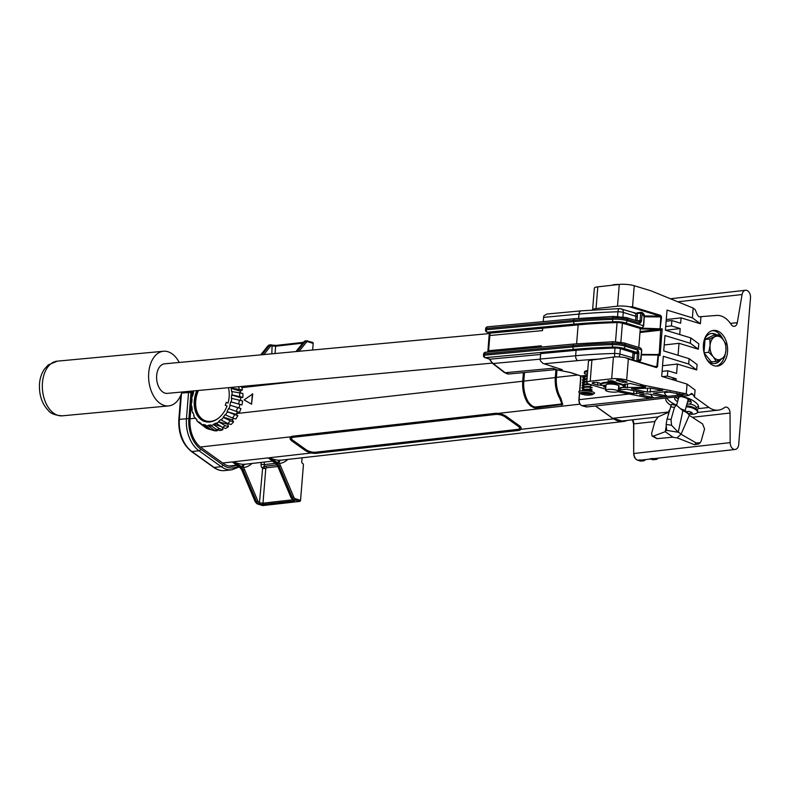 <?xml version="1.0" encoding="UTF-8"?>
<svg xmlns="http://www.w3.org/2000/svg" width="790" height="790" viewBox="0 0 790 790"><rect width="100%" height="100%" fill="white"/><g stroke="black" fill="none" stroke-linecap="round" stroke-linejoin="round"><path stroke-width="1.19" d="M237.089 465.034L232.23 461.943L240.19 467.641L241.197 467.522A1.027 0.652 125.6 0 0 242.105 466.791A3.091 1.985 90.2 0 1 243.903 464.263C241.464 464.431 237.909 463.621 233.238 461.824L243.3 467.542A7.545 5.066 -96.4 0 1 244.594 469.685L257.935 501.216A3.091 2.074 83.6 0 0 259.446 502.776L262.626 468.322A2.232 1.432 -55.8 0 1 264.798 466.14L265.42 466.199A1.373 0.918 -96.4 0 1 266.23 467.818L277.853 466.505M275.483 463.345L264.206 464.619A1.373 0.918 -96.4 0 0 264.798 466.14C263.85 467.107 264.176 467.927 265.776 468.598L266.23 467.818M290.187 437.877A8.236 3.16 15.7 0 1 290.226 437.64A8.236 3.16 15.7 0 1 290.908 436.801A8.236 3.16 15.7 0 1 292.981 436.159L495.044 413.348A8.236 3.16 15.7 0 1 498.075 413.407A8.236 3.16 15.7 0 1 506.281 416.37L519.237 425.642A8.236 3.16 15.7 0 1 521.104 428.555A8.236 3.16 15.7 0 1 521.015 428.773M316.158 453.312A8.236 3.16 15.7 0 1 304.92 450.28L291.964 441.018A8.236 3.16 15.7 0 1 290.098 438.104A8.236 3.16 15.7 0 1 292.853 436.623L494.915 413.802A8.236 3.16 15.7 0 1 506.153 416.824L519.109 426.096A8.236 3.16 15.7 0 1 520.975 429.01A8.236 3.16 15.7 0 1 518.22 430.491L316.158 453.312M580.551 375.951A25.734 17.281 83.6 0 0 580.551 379.269M556.999 369.76L556.387 377.442A25.734 17.281 83.6 0 0 560.861 398.279L559.843 398.387A25.734 17.281 83.6 0 1 555.37 377.561L555.301 377.482C554.778 385.194 556.288 392.225 559.833 398.565L561.65 403.325L560.9 404.095L535.393 406.969C533.151 406.909 530.781 405.24 528.273 401.952A25.734 17.281 83.6 0 1 523.8 381.126L524.491 372.534M560.9 404.095L561.453 405.033L562.707 404.411L560.861 398.279M555.291 377.561L522.792 381.234A25.734 17.281 83.6 0 0 527.266 402.071L528.273 401.952M616.002 420.152A25.734 17.281 83.6 0 0 623.162 421.544A25.734 17.281 83.6 0 0 626.964 420.448M556.012 369.601L555.39 377.423M522.802 381.106L523.484 372.633M251.556 404.194L252.741 393.924L244.15 399.888L251.556 404.194L252.395 393.815M238.383 466.347L232.23 461.943L222.681 463.019M251.971 463.454A28.825 19.365 83.6 0 1 243.3 467.542A3.091 2.291 85.1 0 1 245.265 464.214A25.734 17.281 83.6 0 0 245.581 464.184L272.412 461.153M243.903 464.263L245.265 464.214M272.955 460.985L268.096 457.894L274.249 462.298M281.131 460.165A3.091 2.291 85.1 0 0 279.166 463.493L269.104 457.775C273.775 459.573 277.329 460.382 279.769 460.215L281.131 460.165A25.734 17.281 83.6 0 0 281.447 460.126L623.162 421.544M287.837 459.405A28.825 19.365 83.6 0 1 279.166 463.493A7.545 5.066 -96.4 0 1 280.46 465.636L293.811 497.157A3.091 2.074 83.6 0 0 295.312 498.717L300.556 500.317L303.4 465.014A1.373 0.918 83.6 0 0 302.59 463.394A1.373 0.918 -96.4 0 1 301.77 461.775L302.086 457.795M312.652 350.029L313.186 343.374L307.942 341.774A3.091 2.074 83.6 0 0 306.263 342.366L299.124 351.293M300.556 500.317A1.027 0.731 106.9 0 1 299.726 501.413L262.843 505.57A1.027 0.731 106.9 0 1 262.428 505.452M312.514 342.455A1.027 0.731 106.9 0 1 313.186 343.374M291.283 497.443L278.11 466.317A6.518 4.375 83.6 0 0 276.056 463.592L277.063 463.473A1.027 0.652 125.6 0 0 277.971 462.743A3.091 1.985 90.2 0 1 279.769 460.215M505.146 416.942L518.092 426.215A6.863 2.637 15.7 0 1 519.652 428.634A6.863 2.637 15.7 0 1 517.361 429.869L315.299 452.69A6.863 2.637 15.7 0 1 305.928 450.172L292.981 440.899A6.863 2.637 15.7 0 1 291.421 438.47A6.863 2.637 15.7 0 1 293.712 437.235L495.774 414.424A6.863 2.637 15.7 0 1 505.146 416.942M519.692 428.397A6.863 2.637 15.7 0 1 517.49 429.414L315.427 452.236A6.863 2.637 15.7 0 1 306.056 449.707L293.11 440.445A6.863 2.637 15.7 0 1 291.51 438.253M690.045 394.516L692.751 394.21L691.596 393.39L688.712 395.444L686.283 393.845L687.063 384.098L695.062 390.013L694.489 397.054L708.995 407.443A25.734 17.281 -96.4 0 0 718.308 410.129A25.734 17.281 -96.4 0 0 724.41 407.64A5.49 3.683 -96.4 0 1 725.704 407.107A5.49 3.683 -96.4 0 1 730.039 413.032L730.158 442.627L633.926 453.5A6.34 4.256 83.6 0 0 637.718 460.215L640.364 461.014L642.882 460.728A4.118 2.765 -96.4 0 0 643.672 460.807L641.144 461.093A4.118 2.765 -96.4 0 1 640.364 461.014L637.57 460.195L640.246 459.928L642.882 460.728M687.063 384.098L661.694 376.366L663.314 356.29L688.683 364.022L689.117 358.66L663.738 350.928L664.982 335.543L690.351 343.275L690.786 337.913L665.407 330.181L667.027 310.105L692.395 317.837L693.186 308.09L695.19 309.621L697.402 314.973L698.982 316.81L716.392 315.457A25.734 17.281 83.6 0 1 731.106 324.423A5.49 3.683 83.6 0 0 734.315 326.329A5.49 3.683 83.6 0 0 737.307 322.646L742.077 294.532A6.34 4.256 -96.4 0 1 745.533 290.276A6.34 4.256 -96.4 0 1 750.5 297.87L738.709 444.464A6.34 4.256 -96.4 0 1 735.154 449.461L654.081 458.615A6.34 4.256 -96.4 0 1 652.866 458.496L655.512 459.306A4.118 2.765 -96.4 0 0 656.302 459.385L653.271 459.721A4.118 2.765 -96.4 0 1 652.481 459.652L655.512 459.306M735.154 449.461A6.34 4.256 -96.4 0 1 730.158 442.627M650.447 459.029L641.45 460.047A6.34 4.256 -96.4 0 1 640.246 459.928M652.866 458.496L649.844 458.842L652.481 459.652M657.991 458.18A4.118 2.765 -96.4 0 1 656.302 459.385M700.957 316.711L700.384 323.752L692.395 317.837M666.266 319.535L681.069 317.866L700.384 323.752M681.069 317.866L680.634 323.219L671.865 320.552L671.441 325.905L680.2 328.571L679.726 334.545M690.786 337.913L698.775 343.828L698.34 349.19L690.351 343.275M664.222 344.973L679.015 343.295L698.34 349.19M679.015 343.295L678.057 355.293M689.117 358.66L697.106 364.575L696.671 369.937L688.683 364.022M662.553 365.721L677.346 364.042L696.671 369.937M677.346 364.042L676.596 373.413L667.827 370.747L667.402 376.099L676.161 378.766L676.003 380.731M716.895 330.753A17.933 12.047 -96.4 0 1 727.62 349.417A17.933 12.047 -96.4 0 1 717.498 366.056A17.933 12.047 -96.4 0 1 703.525 349.595A17.933 12.047 -96.4 0 1 713.479 330.427A17.933 12.047 -96.4 0 1 716.895 330.753M692.751 394.21L694.489 397.054M681.602 396.244A16.985 6.518 15.7 0 1 698.548 407.709A16.985 6.518 15.7 0 1 698.034 408.677L696.948 409.556M670.967 405.379A16.985 6.518 15.7 0 1 665.842 398.525A16.985 6.518 15.7 0 1 666.049 398.002M695.941 408.726L696.286 407.472A16.985 6.518 -164.3 0 0 698.538 406.228M666.859 397.913A16.985 6.518 -164.3 0 0 676.635 405.082M679.558 396.481A8.542 3.279 15.7 0 1 687.823 398.782A8.542 3.279 15.7 0 1 691.191 402.683A8.542 3.279 15.7 0 1 689.176 404.075A5.066 1.945 15.7 0 1 696.286 407.472M686.787 404.608A5.066 1.945 15.7 0 1 687.399 404.282A8.542 3.279 15.7 0 1 686.875 404.282M677.593 401.675A8.542 3.279 15.7 0 1 674.739 398.061A8.542 3.279 15.7 0 1 676.052 396.876M689.176 404.075A5.066 1.945 -164.3 0 0 687.399 404.282M586.14 406.337L586.654 406.969L586.14 406.337L586.654 406.969L688.712 395.444M679.439 393.736L679.331 395.138L581.963 405.675M686.51 393.963L682.056 394.467L682.886 395.099L679.321 395.138M649.617 398.13L617.78 391.712M605.693 389.203L589.528 384.276A10.635 2.202 4.6 0 1 586.753 382.538A10.635 2.202 4.6 0 1 590.199 381.215L611.677 378.795A10.635 2.202 4.6 0 1 626.658 380.089L643.514 385.224L639.475 385.678L630.213 383.486L623.498 384.631A12.018 2.489 4.6 0 1 624.406 385.688A12.018 2.489 4.6 0 1 623.626 386.478M626.658 380.089L628.346 359.006L625.374 357.623A10.635 2.202 -175.4 0 0 613.425 357.041L591.908 360.033A10.635 2.202 -175.4 0 0 588.451 361.366L586.753 382.538M623.843 342.949A2.054 1.481 107.2 0 1 624.288 342.988A2.054 1.481 107.2 0 1 625.216 344.786L625.107 346.129L637.767 350.049L637.461 353.179A3.091 2.222 107.2 0 1 636.681 353.436L634.38 353.693L633.017 352.557L620.348 348.637A4.463 0.918 -175.4 0 0 615.015 348.015A217.882 45.03 4.6 0 0 576.088 350.306L540.676 353.604L540.232 359.045A4.118 2.607 -95.3 0 0 540.34 360.793L543.007 363.42L562.322 369.69L558.332 370.066L570.637 372.554L581.075 376.01A2.054 1.541 -71.7 0 1 580.591 375.961L570.153 372.505A2.054 1.541 -71.7 0 0 570.637 372.554M626.49 357.959L656.174 366.975L657.566 366.54L658.485 355.154L660.055 355.638L659.196 354.216L658.821 354.759M636.849 361.089A1.027 0.681 -96.2 0 1 636.849 360.803L638.379 360.951A1.027 0.741 107.2 0 1 638.192 361.543L639.229 361.84M637.244 361.237L638.113 361.524A1.027 0.741 107.2 0 0 638.29 360.931L638.913 353.308L638.389 351.046L637.757 351.501M637.5 361.287L625.374 357.623M628.346 359.006L656.451 367.567L639.14 361.79M656.451 367.567L657.566 366.54M654.357 366.422L656.846 366.442L658.179 354.562L657.764 355.066L641.342 354.937M657.932 354.542L641.391 354.414L657.981 354.532A0.681 0.681 0 0 1 658.179 354.562L660.055 355.638L662.208 328.867L661.131 330.121L640.65 332.432A1.373 0.978 106.9 0 1 640.019 332.185M693.186 308.09L651.108 290.858L634.242 285.723A10.635 2.202 4.6 0 0 619.261 284.43L597.793 286.849A10.635 2.202 4.6 0 0 594.347 288.172L592.599 309.907A10.635 2.202 -175.4 0 1 596.045 308.604L597.793 286.849M686.283 393.845L643.514 385.224M671.362 379.309L676.161 378.766M665.555 330.23L680.2 328.571M666.128 321.194L671.865 320.552M665.703 326.556L671.441 325.905M222.711 427.548L222.869 429.691A29.852 21.231 106.9 0 1 219.877 430.54L216.648 429.553A29.852 21.231 -73.1 0 0 219.64 428.713L222.869 429.691M217.24 429.74L217.102 430.856A29.852 21.231 106.9 0 1 214.199 430.678L210.969 429.691A29.852 21.231 -73.1 0 0 213.873 429.869L217.102 430.856M211.631 429.888L208.363 429.039L203.208 425.02L203.386 424.477A26.939 19.157 -73.1 0 0 203.869 424.635A26.939 19.157 -73.1 0 0 205.736 425.06L205.607 425.622A27.512 19.572 -73.1 0 0 208.284 425.78L208.353 425.227A26.939 19.157 -73.1 0 0 210.861 424.941L210.841 425.494A27.512 19.572 -73.1 0 0 213.596 424.714L213.557 424.181A26.939 19.157 -73.1 0 0 216.045 423.045L222.395 427.459L225.624 428.437A29.852 21.231 106.9 0 0 228.488 426.62L227.747 424.181A26.939 19.157 -73.1 0 0 228.379 423.697M241.493 386.468L241.552 386.488A29.852 21.231 106.9 0 1 242.402 389.993L240.288 391.129L231.184 388.354A26.939 19.157 -73.1 0 1 231.569 391.494L242.836 393.469A29.852 21.231 106.9 0 1 242.905 397.331L240.753 397.745L231.638 394.97A26.939 19.157 -73.1 0 1 231.371 398.298L242.609 401.004A29.852 21.231 106.9 0 1 241.908 404.954L230.739 401.853A26.939 19.157 -73.1 0 1 229.831 405.132L240.901 408.588A29.852 21.231 106.9 0 1 239.479 412.35L236.25 411.373A29.852 21.231 -73.1 0 0 237.672 407.61M240.535 392.768A26.939 19.157 -73.1 0 0 240.288 391.129M240.565 400.382A26.939 19.157 -73.1 0 0 240.753 397.745M240.901 408.588L238.945 407.907A26.939 19.157 -73.1 0 0 239.854 404.628M233.573 418.354A26.939 19.157 -73.1 0 1 232.349 419.875L223.234 417.1A26.939 19.157 -73.1 0 0 225.199 414.553L225.486 414.888A27.512 19.572 -73.1 0 0 227.382 411.817L237.83 415.698L236.171 414.325A26.939 19.157 -73.1 0 0 237.464 411.738M237.83 415.698A29.852 21.231 106.9 0 1 235.766 419.026L232.536 418.038A29.852 21.231 -73.1 0 0 234.6 414.711M232.349 419.875L233.593 421.85A29.852 21.231 106.9 0 1 231.045 424.516L227.816 423.529A29.852 21.231 -73.1 0 0 230.364 420.863L233.593 421.85M216.134 423.559A27.512 19.572 -73.1 0 0 218.781 421.89L225.259 425.642L228.488 426.62M227.747 424.181L218.781 421.89M218.633 421.406A26.939 19.157 -73.1 0 0 220.933 419.5L221.131 419.934A27.512 19.572 -73.1 0 0 223.481 417.485L230.364 420.863M236.171 414.325L227.382 411.817M227.056 411.55A26.939 19.157 -73.1 0 0 228.537 408.529L228.903 408.736A27.512 19.572 -73.1 0 0 230.216 405.27M231.786 398.279A27.512 19.572 -73.1 0 1 231.144 401.913L230.739 401.853M231.993 391.336A27.512 19.572 -73.1 0 1 232.062 394.891L231.638 394.97M231.45 387.396A27.512 19.572 -73.1 0 1 231.598 388.137L231.184 388.354M193.757 390.912A27.512 19.572 -73.1 0 0 193.214 392.462L193.599 392.6A26.939 19.157 -73.1 0 0 192.701 395.879L192.296 395.82A27.512 19.572 -73.1 0 0 191.644 399.454L192.059 399.444A26.939 19.157 -73.1 0 0 191.792 402.762L191.378 402.841A27.512 19.572 -73.1 0 0 191.437 406.396L191.861 406.248A26.939 19.157 -73.1 0 0 192.256 409.378L191.842 409.605A27.512 19.572 -73.1 0 0 192.622 412.834L193.254 413.279M203.208 425.02A27.512 19.572 -73.1 0 1 200.788 423.914L201.016 423.401A26.939 19.157 -73.1 0 1 198.981 421.978L198.705 422.472A27.512 19.572 -73.1 0 1 196.71 420.507L197.026 420.063A26.939 19.157 -73.1 0 1 195.446 417.91L195.1 418.315A27.512 19.572 -73.1 0 1 193.659 415.629L194.034 415.273A26.939 19.157 -73.1 0 1 193.017 412.548L192.622 412.834M228.399 387.683A23.68 16.847 106.9 0 1 228.043 403.048L226.236 402.406L225.269 405.329L227.076 405.981A23.68 16.847 106.9 0 1 204.817 421.514A23.68 16.847 106.9 0 1 196.819 390.625M220.568 426.314L213.557 424.181M213.596 424.714L219.64 428.713M210.841 425.494L216.648 429.553M212.076 426.363L208.353 425.227M208.284 425.78L213.873 429.869M205.607 425.622L210.969 429.691M200.788 423.914L205.736 427.844A29.852 21.231 -73.1 0 0 208.363 429.039M198.705 422.472L203.939 426.412M195.1 418.315L196.463 419.372M231.598 388.137L242.402 389.993M239.173 389.006A29.852 21.231 -73.1 0 0 238.669 386.725M232.062 394.891L242.905 397.331M239.676 396.343A29.852 21.231 -73.1 0 0 239.607 392.482M231.144 401.913L241.908 404.954M238.679 403.966A29.852 21.231 -73.1 0 0 239.38 400.026M238.945 407.907L229.831 405.132M228.903 408.736L236.25 411.373M225.486 414.888L232.536 418.038M221.131 419.934L227.816 423.529M222.395 427.459A29.852 21.231 -73.1 0 0 225.259 425.642M197.905 390.527A23.68 16.847 -73.1 0 0 205.281 421.643M205.933 420.961A22.821 16.235 -73.1 0 0 205.993 420.971A22.821 16.235 -73.1 0 0 216.944 419.273M228.053 403.009L226.236 402.406M198.478 390.477A22.821 16.235 -73.1 0 0 205.874 420.942A22.821 16.235 -73.1 0 0 218.879 417.831M634.242 285.723L632.553 306.806L629.462 306.757A10.635 2.202 -175.4 0 0 617.513 306.174L596.045 308.604M644.354 315.97L660.085 316.089L660.825 316.918L644.403 316.79M661.546 317.007L660.075 329.114L660.825 316.918L661.546 317.007L660.647 315.368L632.553 306.806M641.638 328.146L662.208 328.867L640.068 331.573M605.604 390.24A6.36 1.313 -175.4 0 0 611.835 392.057A6.36 1.313 -175.4 0 0 618.274 391.257A6.36 1.313 -175.4 0 0 614.541 389.747A6.36 1.313 -175.4 0 0 607.668 389.45A6.36 1.313 -175.4 0 0 605.604 390.24L606.029 384.937A6.36 1.313 -175.4 0 1 608.093 384.147A6.36 1.313 -175.4 0 1 608.132 384.138L608.359 383.999A6.824 1.412 -175.4 0 1 614.561 384.276L615.015 384.454A6.36 1.313 -175.4 0 1 618.343 385.471L618.985 385.629A6.824 1.412 -175.4 0 1 619.172 385.994A6.824 1.412 -175.4 0 1 618.659 386.468M606.009 385.214L601.763 385.431A11.317 2.34 -175.4 0 1 601.081 384.542A11.317 2.34 -175.4 0 1 612.556 383.111A11.317 2.34 -175.4 0 1 623.656 386.359A11.317 2.34 -175.4 0 1 618.55 387.89M605.91 386.389L603.52 386.685L605.821 387.554M622.974 387.06L624.041 387.426L619.716 387.791M612.201 382.222A12.018 2.489 4.6 0 1 613.86 382.37L616.161 382.123L612.457 380.82L607.875 380.948L612.201 382.222L612.319 380.78M601.091 384.661A12.018 2.489 4.6 0 1 600.449 383.762A12.018 2.489 4.6 0 1 600.528 383.525L600.528 383.436M600.528 383.525L597.803 382.478L593.892 382.34A5.145 1.067 -175.4 0 0 592.224 382.982A5.145 1.067 -175.4 0 0 593.567 383.822L597.605 385.056L601.378 385.135M622.609 382.232L627.181 382.113L622.609 380.543A5.145 1.067 -175.4 0 0 618.057 379.852L616.309 380.138L616.842 380.474L622.609 382.232L622.737 380.582M623.656 386.359L623.705 385.639A11.317 2.34 -175.4 0 0 612.615 382.4A11.317 2.34 -175.4 0 0 601.141 383.822L601.081 384.542M650.822 394.091A3.427 2.301 -96.4 0 1 650.832 394.141A5.145 3.456 83.6 0 0 653.656 397.676L639.624 394.714L646.832 393.766L663.235 396.6M682.056 394.467L666.306 391.563L653.241 393.183L667.274 396.136A5.145 3.456 83.6 0 1 664.449 392.6L670.453 391.929M624.041 387.426L644.768 387.416L645.627 386.922L639.475 385.678M618.491 388.631L620.989 388.206L620.002 387.88M647.277 392.107L662.711 390.369L650.229 388.137L631.348 388.769L647.277 392.107L647.593 388.186M618.392 389.806L626.954 389.282L643.781 392.808L633.659 393.647L618.333 390.556M676.329 393.114A5.145 3.456 83.6 0 0 678.413 394.882M664.163 391.81A3.427 2.301 -96.4 0 1 664.449 392.6M562.322 369.69L543.174 363.479M557.108 369.799L552.783 368.278L505.126 372.722L493.187 363.519A11.662 7.377 -95.3 0 1 489.988 359.174L540.607 354.453M580.611 375.971L587.335 375.339M580.591 375.961L581.085 376.02M613.613 341.754A2.054 0.938 88.4 0 0 613.386 341.705A2.054 0.938 88.4 0 0 612.527 343.314A10.635 2.202 4.6 0 1 625.216 344.786L641.48 349.822L640.335 348.054M636.157 360.872L636.849 360.803L637.461 353.179L638.913 353.308M489.524 359.124L485.386 357.653A2.054 1.541 108.3 0 1 484.902 357.594L489.524 359.124M643.544 325.994L641.954 327.978L625.463 322.873A8.581 1.778 -175.4 0 0 613.198 321.816A215.828 44.605 -175.4 0 0 574.774 324.088L487.44 332.215A2.054 1.541 108.3 0 1 486.946 332.165L490.205 333.133L542.71 328.245M640.315 328.443L622.402 323.199A4.463 0.918 -175.4 0 0 617.059 322.587A217.882 45.03 -175.4 0 0 578.132 324.878L542.72 328.176L542.523 330.605L489.84 335.513A11.662 7.377 -95.3 0 1 490.205 333.133L487.44 332.215A2.054 1.304 84.7 0 1 486.294 329.776L485.544 330.042A2.054 2.054 0 0 0 486.946 332.165M640.67 322.705L641.519 320.859L640.068 320.73L639.92 323.278L627.26 319.358L627.151 320.691A10.635 2.202 -175.4 0 0 612.181 319.367L612.289 318.024A10.635 2.202 4.6 0 1 627.26 319.358A2.054 1.481 107.2 0 0 626.342 317.56L639.001 321.481A2.054 1.481 107.2 0 1 639.92 323.278L640.67 322.705A1.027 0.681 46.1 0 0 640.127 322.093M641.519 320.859L642.132 313.245A1.027 0.741 107.2 0 0 641.45 312.327A1.027 0.681 83.8 0 0 640.68 313.116L636.858 313.531A5.145 3.703 107.2 0 1 637.382 316.464L637.026 320.868M633.195 312.652L636.858 313.531A1.027 0.681 -96.2 0 1 637.619 312.741L641.253 312.307A1.027 1.027 0 0 1 641.668 312.346L641.757 312.366A1.027 0.741 107.2 0 1 642.211 313.265L644.126 316.948L643.425 325.737L627.151 320.691A2.054 1.481 -72.8 0 1 625.463 322.873M575.199 318.726A2.054 1.304 84.7 0 0 574.853 318.686L613.346 316.415L626.342 317.56A2.054 1.481 107.2 0 0 625.887 317.511M613.633 316.464L612.289 318.024A217.882 45.03 4.6 0 0 573.738 320.306L573.629 321.649L486.294 329.776L486.403 328.443L573.738 320.306A2.054 1.304 84.7 0 1 574.853 318.686L487.519 326.823A2.054 1.304 84.7 0 0 486.403 328.443L485.653 328.709L485.544 330.042M613.198 321.816L612.181 319.367A217.882 45.03 -175.4 0 0 573.629 321.649A2.054 1.304 -95.3 0 0 574.774 324.088M640.315 328.522L638.784 347.472M488.556 351.965A11.662 7.377 -95.3 0 1 488.615 350.721L541.298 345.813L541.199 347.067M587.622 371.715A11.317 2.34 -175.4 0 0 584.363 373.078A11.317 2.34 -175.4 0 0 585.044 373.966L587.444 373.956M584.363 373.078L584.452 371.902A11.317 2.34 4.6 0 1 587.721 370.54M543.589 317.382L579.001 314.084A4.118 2.607 84.7 0 1 581.223 310.845L547.016 314.025L543.955 315.783A4.118 2.607 -95.3 0 0 543.589 317.382L543.244 321.629M642.211 313.265L640.68 313.116L640.068 320.73A3.091 2.222 107.2 0 0 639.317 320.641A1.027 0.681 83.8 0 1 638.853 321.431M165.159 363.765A14.862 9.391 84.7 0 0 164.675 363.795A14.862 9.391 84.7 0 0 156.598 377.462A14.862 9.391 84.7 0 0 164.883 393.084A14.862 9.391 84.7 0 0 167.431 393.381A14.862 9.391 84.7 0 0 167.905 393.321M181.967 392.008A27.453 17.35 -95.3 0 1 168.596 405.922A27.453 17.35 -95.3 0 1 148.727 372.85A27.453 17.35 -95.3 0 1 163.51 351.254A27.453 17.35 -95.3 0 1 179.212 362.462M618.343 385.471A6.36 1.313 4.6 0 1 618.708 385.954L618.274 391.257M608.132 384.138A6.36 1.313 4.6 0 1 615.015 384.454M618.797 284.479A8.581 1.778 -175.4 0 0 612.102 285.239M662.089 371.389L667.827 370.747M662.603 376.642L667.402 376.099M675.746 397.005A8.512 3.269 -164.3 0 0 678.284 399.217M687.567 401.824A8.512 3.269 -164.3 0 0 690.885 401.261M687.922 413.614A8.512 3.269 -164.3 0 0 680.684 408.845M682.866 410.721A10.635 4.078 15.7 0 1 689.275 415.313L681.029 434.233A8.581 3.288 -164.3 0 0 678.245 432.239L682.866 410.721L676.684 405.398L671.5 404.421L667.106 418.947L671.026 419.579L674.453 407.413L676.25 405.191M668.231 414.977L668.923 411.067A10.635 4.078 15.7 0 1 669.634 409.961M671.549 425.277L678.245 432.239L666.691 430.382L666.128 424.408L671.549 425.277L671.026 419.579M696.286 442.983L694.44 444.681L677.109 437.838L681.029 434.233L696.286 442.983L700.197 442.696L701.135 441.136L704.562 428.96L702.567 423.924L689.275 415.313M694.44 444.681L698.804 443.98L700.197 442.696M666.691 430.382A8.581 3.288 -164.3 0 0 665.259 431.696L672.902 437.166A8.581 3.288 -164.3 0 0 677.109 437.838M666.128 424.408L667.106 418.947M666.276 425.978L665.259 431.696L653.429 436.09L657.013 438.657L672.902 437.166M657.013 438.657L652.056 436.011L651.651 433.167L655.068 421.001L658.287 416.804L668.725 412.192M652.056 436.011L653.429 436.09M686.392 406.001A7.475 2.874 15.7 0 1 694.222 407.739A7.475 2.874 15.7 0 1 697.738 411.442L697.481 412.36A7.475 2.874 15.7 0 1 696.513 413.318A10.556 10.556 0 0 1 687.843 413.358M686.135 406.919A7.475 2.874 15.7 0 1 693.966 408.657A7.475 2.874 15.7 0 1 697.481 412.36M686.915 412.034A10.211 2.706 -80.9 0 1 686.796 411.61A10.211 6.468 -54.4 0 0 689.077 411.353A10.211 9.174 47.4 0 0 691.892 412.429A10.211 2.706 99.1 0 0 692.445 413.763A10.211 6.468 125.6 0 1 690.164 414.019A10.211 9.174 -132.6 0 1 687.764 413.16M687.715 411.6L687.428 412.617M690.707 412.084L690.164 414.019M712.353 330.635A17.933 12.047 -96.4 0 1 714.624 331.01A17.933 12.047 -96.4 0 1 723.156 339.621M724.232 357.426A17.933 12.047 -96.4 0 1 716.352 366.106M720.984 359.262A15.099 10.142 -96.4 0 1 714.911 363.499A15.099 10.142 -96.4 0 1 706.211 358.482M704.167 340.332A15.099 10.142 -96.4 0 1 711.523 333.499A15.099 10.142 -96.4 0 1 716.718 334.891M719.967 359.756A15.099 10.142 -96.4 0 1 714.525 363.528M711.148 333.548A15.099 10.142 -96.4 0 1 715.967 334.98M703.999 352.419L705.036 339.493L713.528 335.256L718.308 334.713L722.801 339.167L725.733 343.798L725.971 350.385L724.657 357.129L716.165 361.376L711.385 361.909L704.147 353.051M716.165 361.376L713.232 356.744L708.739 352.281L710.052 345.526L709.815 338.95L705.036 339.493M709.815 338.95L718.308 334.713M708.739 352.281L704.087 352.804M710.052 345.526A11.84 7.949 -96.4 0 1 714.841 336.747A11.84 7.949 83.6 0 1 722.801 339.167A11.84 7.949 -96.4 0 1 725.971 350.385A11.84 7.949 -96.4 0 1 721.191 359.164A11.84 7.949 83.6 0 1 713.232 356.744A11.84 7.949 -96.4 0 1 710.052 345.526M645.361 459.602A4.118 2.765 -96.4 0 1 643.672 460.807M589.547 394.921A3.298 0.681 4.6 0 1 585.864 395.069A3.298 0.681 4.6 0 1 583.208 394.18A3.298 0.681 4.6 0 1 583.425 393.963A3.298 0.681 4.6 0 1 587.118 393.825A3.298 0.681 4.6 0 1 589.774 394.704A3.298 0.681 4.6 0 1 589.547 394.921M583.237 393.805L582.26 393.924A5.115 1.057 4.6 0 1 581.489 393.42L582.862 393.538L581.568 393.065A5.115 1.057 4.6 0 1 582.526 392.719L583.79 392.571A5.115 1.057 4.6 0 1 585.923 392.571L587.632 392.719A5.115 1.057 4.6 0 1 589.686 393.084L590.831 393.43A5.115 1.057 4.6 0 1 591.611 393.934L590.16 394.161L591.532 394.279A5.115 1.057 4.6 0 1 590.564 394.635L589.794 394.398M589.014 395.079A6.34 1.313 -175.4 0 0 590.811 394.97A6.34 1.313 -175.4 0 0 592.609 394.516A6.34 1.313 -175.4 0 0 586.654 392.373A6.34 1.313 -175.4 0 0 580.433 393.538A6.34 1.313 -175.4 0 0 583.889 394.664M592.609 394.516L594.179 393.558A7.89 1.629 -175.4 0 0 586.773 390.882A7.89 1.629 -175.4 0 0 579.04 392.344L580.433 393.538M590.16 394.161L590.219 393.499M192.326 391.05A26.179 17.587 83.6 0 0 192.138 392.818L190.044 418.937A26.179 17.587 83.6 0 0 201.104 447.575L223.343 463.493A26.179 17.587 83.6 0 0 232.823 466.238A26.179 17.587 83.6 0 0 236.506 465.201M292.952 499.695A1.027 0.731 -73.1 0 0 293.238 499.902L291.085 497.759L277.744 466.238L279.117 466.209L292.468 497.73A4.118 2.765 83.6 0 0 294.473 499.813L293.465 499.922A4.118 2.765 -96.4 0 1 291.461 497.848L293.811 497.157M275.522 463.216A1.027 0.652 -54.4 0 0 276.056 463.592L268.096 457.894L233.238 461.824L241.197 467.522A6.518 4.375 -96.4 0 1 243.251 470.257L256.602 501.778L255.219 501.808L257.372 503.951A1.027 0.731 106.9 0 1 257.086 503.753M296.171 351.56L304.012 341.764A4.118 2.765 -96.4 0 1 305.463 340.895L306.471 340.786A4.118 2.765 83.6 0 0 305.029 341.645L297.168 351.471M303.597 342.277A1.027 0.632 38.7 0 1 304.012 341.764L305.029 341.645A1.027 0.632 -141.3 0 1 306.263 342.366M257.935 501.216L256.602 501.778A4.118 2.765 83.6 0 0 258.606 503.862L259.011 503.981A1.027 0.731 106.9 0 0 259.851 502.894L262.991 503.171L265.776 468.598L262.626 468.322A3.604 2.419 -96.4 0 1 261.056 464.352L264.206 464.619L264.403 462.051M277.014 464.885L265.42 466.199M259.011 503.981A3.259 0.672 -175.4 0 0 263.603 504.385A1.027 0.691 83.6 0 1 262.991 503.171L292.922 499.784M263.603 504.385L293.663 500.988A3.259 0.672 -175.4 0 0 293.87 500.05L293.465 499.922A1.027 0.731 -73.1 0 1 293.238 499.902L293.643 500.031A1.027 0.731 -73.1 0 0 293.87 500.05M293.041 499.833A1.027 0.691 83.6 0 0 293.663 500.988M293.455 499.922A1.027 0.731 -73.1 0 0 293.643 500.031L293.771 499.497M311.537 452.986L269.104 457.775L277.063 463.473A6.518 4.375 -96.4 0 1 279.117 466.209L280.46 465.636M200.374 447.022L290.908 436.801M498.075 413.407L580.008 404.154M555.933 369.601L555.301 377.482L577.767 375.023M236.585 413.555L522.713 381.244M190.054 418.809L195.051 418.246M520.817 429.355L613.484 418.888M633.768 424.013L633.699 453.559L633.58 423.954L632.444 419.826M632.632 419.806A5.49 3.683 -96.4 0 1 633.807 423.894L654.93 421.514M658.021 416.942L622.076 421.001A25.734 17.281 -96.4 0 1 612.764 418.305L668.755 411.985M612.408 418.058L595.522 405.971M579.08 399.868L579.119 399.671A5.145 3.456 83.6 0 0 582.26 405.774L586.654 406.969A5.145 3.456 -96.4 0 0 586.802 406.949L586.634 406.969M581.025 376.06L579.811 391.168M579.672 392.887L579.119 399.671L629.215 394.022M536.212 407.739L535.393 406.969M241.878 387.623L302.027 380.829M192.108 393.242L193.451 393.084M235.381 464.372L239.844 467.562L242.244 470.376A6.518 4.375 -96.4 0 0 240.19 467.641A1.027 0.652 125.6 0 1 239.656 467.265M244.594 469.685L242.244 470.376L255.585 501.897A4.118 2.765 83.6 0 0 257.599 503.971L262.843 505.57M261.056 464.352L261.214 462.417M271.839 353.831L272.066 345.832A3.091 2.074 83.6 0 0 270.397 346.415L263.87 354.572M295.312 498.717A1.027 0.731 106.9 0 1 294.473 499.813L299.726 501.413M259.446 502.776A1.027 0.731 106.9 0 1 258.606 503.862L257.599 503.971A1.027 0.731 106.9 0 1 257.372 503.951L262.626 505.551M302.698 343.166L275.621 346.227A1.027 0.691 -96.4 0 1 276.391 345.428M275.029 353.535L275.621 346.227L272.481 345.951A1.027 0.731 -73.1 0 0 271.8 345.032M276.026 345.467A3.259 0.672 4.6 0 1 272.185 345.141M272.066 345.832A1.027 0.731 -73.1 0 0 271.395 344.914A4.118 2.765 83.6 0 0 270.605 344.835A4.118 2.765 83.6 0 0 269.153 345.694L261.915 354.759M270.397 346.415A1.027 0.632 -141.3 0 0 269.153 345.694L268.146 345.813A4.118 2.765 -96.4 0 1 269.597 344.944L276.194 345.408L303.35 342.347M260.917 354.848L268.146 345.813A1.027 0.632 38.7 0 0 267.82 345.981L269.597 344.944M267.731 346.326A1.027 0.632 38.7 0 1 267.82 345.981L260.71 354.868M307.942 341.774A1.027 0.731 -73.1 0 0 307.261 340.855A4.118 2.765 83.6 0 0 306.471 340.786L312.731 342.475M633.886 453.618L633.699 453.559C633.876 456.966 635.16 459.178 637.57 460.195L637.412 460.106M692.326 417.288L730.039 413.032M698.034 408.677L708.995 407.443M586.95 406.929A5.145 3.456 -96.4 0 1 586.802 406.949L688.781 395.435M601.545 358.946A213.764 44.181 -175.4 0 0 577.925 360.615L544.359 363.746M638.379 360.951L640.897 358.867M640.275 328.956L660.726 329.312L659.196 354.216L656.51 354.522M584.778 375.734L584.225 375.793M587.276 376.01L582.921 376.919L582.961 378.015L584.106 378.775M587.059 378.687L582.655 379.644L582.753 380.711L583.889 381.452M586.851 381.363L582.487 382.281L582.536 383.387L583.672 384.128M587.237 376.465L583.563 377.225L584.472 378.371M587.029 379.141L583.346 379.901L584.254 381.047M586.812 381.817L583.069 382.637L584.047 383.723M590.555 384.967L591.483 384.888M591.661 384.769L591.74 384.997C591.799 384.463 589.054 384.454 583.504 384.957L582.832 385.609L583.83 386.399M590.337 387.653L591.266 387.564M591.443 387.446L591.532 387.673C592.461 387.633 587.108 386.547 583.099 387.712L582.605 388.255L583.613 389.075M590.12 390.329L591.048 390.24M582.368 390.764L582.753 390.448C587.701 389.747 590.555 389.707 591.315 390.349L591.236 390.122M588.886 384.068L582.704 384.681L582.052 385.342L583.455 386.804M590.298 388.097L592.135 387.702L590.871 386.991L583.85 386.972L581.835 387.989L583.237 389.48M590.091 390.774L591.799 390.507L591.592 389.904L586.457 389.381L582.813 389.835L581.618 390.862M730.434 323.426L737.307 322.646M677.8 301.79L742.077 294.532M617.513 306.174L619.261 284.43M629.462 306.757L660.085 316.089L660.647 315.368M640.098 331.612L640.65 332.432M604.064 387.021L604.113 386.438M625.117 387.643L625.404 384.029M644.768 387.416L644.828 386.764M627.29 387.791L627.606 383.782M650.19 392.215L650.516 388.127M633.659 393.647L633.896 390.685M636.572 393.756L636.77 391.257M590.199 381.215L591.908 360.033M611.677 378.795L613.425 357.041M615.025 356.912A4.118 1.886 -91.7 0 1 614.581 353.456A217.882 45.03 -175.4 0 0 575.653 355.747L540.232 359.045M577.925 360.615A4.118 2.607 -95.3 0 1 575.653 355.747L576.088 350.306M638.389 351.046L637.767 350.049A2.054 1.481 107.2 0 1 636.078 352.222L633.017 352.557L632.583 357.998A4.118 2.963 107.2 0 1 632.178 359.667M634.38 353.693L634.024 358.127L619.913 354.068A4.463 0.918 -175.4 0 0 614.581 353.456L615.015 348.015M618.866 356.912A4.118 2.963 -72.8 0 0 619.913 354.068L620.348 348.637M540.232 359.144L493.187 363.519A2.054 1.373 -52.4 0 1 492.427 363.321L489.05 358.69M640.779 358.611L641.608 350.089M634.024 358.127A5.145 3.703 107.2 0 1 633.58 360.092M485.82 352.3A2.054 1.304 84.7 0 0 485.465 352.251A2.054 1.304 84.7 0 0 484.359 353.871L483.608 354.137L483.5 355.48L484.25 355.214A2.054 1.304 84.7 0 0 485.386 357.653L574.004 349.397A215.828 44.605 -175.4 0 1 613.178 347.106A8.581 1.778 -175.4 0 1 623.409 348.301L636.078 352.222A1.027 0.681 -96.2 0 1 636.681 353.436M504.366 372.525A2.054 1.373 -52.4 0 0 505.126 372.722A11.662 7.377 -95.3 0 0 508.997 373.976L504.366 372.525L492.427 363.321M574.439 344.045A2.054 1.304 84.7 0 0 574.083 343.996A2.054 1.304 84.7 0 0 572.977 345.615L484.359 353.871L484.25 355.214L572.869 346.958A217.882 45.03 -175.4 0 1 612.418 344.647L612.527 343.314A217.882 45.03 4.6 0 0 572.977 345.615L572.869 346.958A2.054 1.304 -95.3 0 0 574.004 349.397M487.865 350.987L488.615 350.721L489.84 335.513L489.089 335.78L487.815 352.034M644.245 317.205L643.682 325.895L642.31 327.959A1.027 0.879 -105.7 0 1 641.954 327.978L639.782 328.581M641.707 312.356A1.027 0.741 107.2 0 1 641.757 312.366C643.791 313.334 644.67 314.924 644.393 317.116L644.126 316.948M637.096 320.888L639.317 320.641M634.212 312.712L634.805 312.751M634.775 312.82L633.708 312.662M620.12 308.683A4.118 1.886 88.3 0 0 619.676 308.584L634.084 312.731A4.118 2.963 107.2 0 1 635.93 316.336L637.382 316.464M578.655 318.35L579.001 314.084A217.882 45.03 4.6 0 1 617.928 311.793A4.463 0.918 4.6 0 1 623.27 312.406L635.93 316.336L635.604 320.424M621.424 308.811A4.118 2.963 107.2 0 1 623.27 312.406L622.915 316.79M487.865 326.863A2.054 1.304 84.7 0 0 487.519 326.823A2.054 2.054 0 0 0 485.653 328.709M556.427 369.552A11.662 7.377 -95.3 0 1 552.783 368.278M622.402 323.199L620.871 342.218M623.409 348.301A2.054 1.481 -72.8 0 0 625.107 346.129A10.635 2.202 -175.4 0 0 612.418 344.647A2.054 0.938 -91.6 0 0 613.178 347.106M578.132 324.878L576.611 343.769M617.059 322.587L615.529 341.715M581.223 310.845L619.676 308.584A4.118 1.886 88.3 0 0 617.928 311.793L617.573 316.276M168.596 405.922L62.341 415.817A27.453 17.35 -95.3 0 1 42.462 382.745A27.453 17.35 -95.3 0 1 57.245 361.158L163.51 351.254M613.86 382.37L613.949 381.284M610.65 381.965L610.759 380.553M608.409 381.284L608.458 380.701M600.844 385.263L600.904 384.523M600.499 385.303L600.588 384.207M597.605 385.056L597.813 382.478M593.567 383.822L593.685 382.37M616.842 380.474L616.891 379.891M626.519 382.37L626.569 381.748M625.512 382.478L625.591 381.452M677.988 396.659A5.846 2.242 -164.3 0 0 678.669 397.854M687.952 400.461A5.846 2.242 -164.3 0 0 689.236 399.651M681.158 396.639A4.819 1.847 -164.3 0 0 680.358 396.679A4.819 1.847 -164.3 0 0 678.758 397.538L676.566 405.319M685.078 410.682L688.051 400.115A4.819 1.847 -164.3 0 0 686.451 398.13M674.453 407.413L670.532 406.781M640.088 460.935L641.144 461.093M188.652 391.386A29.615 19.888 83.6 0 0 188.573 392.255L186.47 418.374A29.615 19.888 83.6 0 0 198.981 450.764L221.23 466.683A29.615 19.888 83.6 0 0 231.944 469.783L224.874 470.583A29.615 19.888 -96.4 0 1 214.159 467.483L191.911 451.564A29.615 19.888 -96.4 0 1 179.399 419.174L181.463 393.529M224.874 470.583C220.933 470.978 217.171 469.902 213.586 467.354A1.718 1.086 -54.4 0 0 214.159 467.483L221.23 466.683A1.718 1.086 125.6 0 0 222.918 465.014A27.897 18.743 83.6 0 0 238.047 466.278M213.586 467.354L191.338 451.436A1.718 1.086 -54.4 0 0 191.911 451.564L198.981 450.764A1.718 1.086 125.6 0 0 200.67 449.095L222.918 465.014M191.338 451.436C182.421 444.099 178.264 433.414 178.846 419.381L188.889 418.582A27.897 18.743 83.6 0 0 200.67 449.095M191.121 391.159A27.897 18.743 83.6 0 0 190.992 392.462L181.631 393.035M190.992 392.462L188.889 418.582M231.579 465.764A26.179 17.587 -96.4 0 1 230.334 466.248M277.744 466.238L275.71 463.513L271.247 460.323M295.964 351.58L303.686 341.922L305.463 340.895M622.076 421.001L612.536 418.256L595.393 405.981M586.516 406.959L582.121 405.764C579.919 404.836 578.843 402.841 578.902 399.76L579.465 392.709M579.583 391.238L580.808 376.02M523.405 372.633L522.723 381.165C522.2 388.878 523.711 395.899 527.246 402.248L530.327 405.675C533.418 407.66 535.284 408.4 535.936 407.916L562.707 404.411M229.011 466.051L236.546 465.201M241.878 470.287L255.219 501.808M718.308 410.129L697.432 412.489M639.179 361.889C640.65 360.675 641.273 359.638 641.036 358.779L641.747 349.99L640.72 348.074L624.288 342.988L613.386 341.705L574.083 343.996L485.465 352.251A2.054 2.054 0 0 0 483.608 354.137M583.78 375.823L584.324 376.099M583.445 377.373L584.491 378.124M583.227 380.049L584.274 380.8M583.02 382.725L584.067 383.476M587.306 375.714L584.561 376.03L582.694 377.304M587.088 378.39L583.938 378.815L582.477 379.99M586.871 381.066L583.415 381.59L582.26 382.666M582.803 385.401L583.85 386.152M582.586 388.078L583.632 388.828M588.046 383.733L583.395 384.207L582.052 385.342M592.204 387.505L589.261 386.488C579.821 386.695 582.803 387.406 581.835 388.018M591.987 390.181C591.917 390.457 593.665 388.68 583.929 389.332L581.618 390.704M590.515 385.421L592.283 385.115M205.706 425.198L203.869 424.635M670.404 298.758L745.533 290.276M624.406 385.688L624.535 384.128M557.691 369.987L570.153 372.505M581.539 376.06L587.326 375.438M483.5 355.48A2.054 2.054 0 0 0 484.902 357.594M489.622 332.797L489.089 335.78M642.31 327.959L640.068 328.591M556.437 369.562L508.997 373.976M489.425 333.558L164.192 363.854M492.17 363.114L166.947 393.41M62.341 415.817C55.093 415.323 50.392 413.496 48.22 410.336C41.86 403.621 38.947 394.773 39.5 383.792C39.944 378.193 41.584 373.295 44.418 369.108L48.318 364.871L57.245 361.158M589.774 394.704L589.863 393.538M590.041 391.287L590.14 390.043M590.209 389.292L590.357 387.367M590.416 386.616L590.574 384.691M583.208 394.18L583.306 392.946M583.474 390.764L583.524 390.181M583.583 389.401L583.741 387.505M583.8 386.725L583.958 384.829M584.017 384.039L584.165 382.153M584.235 381.363L584.383 379.476M584.442 378.687L584.6 376.8M178.846 419.381L180.782 395.257M231.944 469.783L239.054 466.999"/></g></svg>
